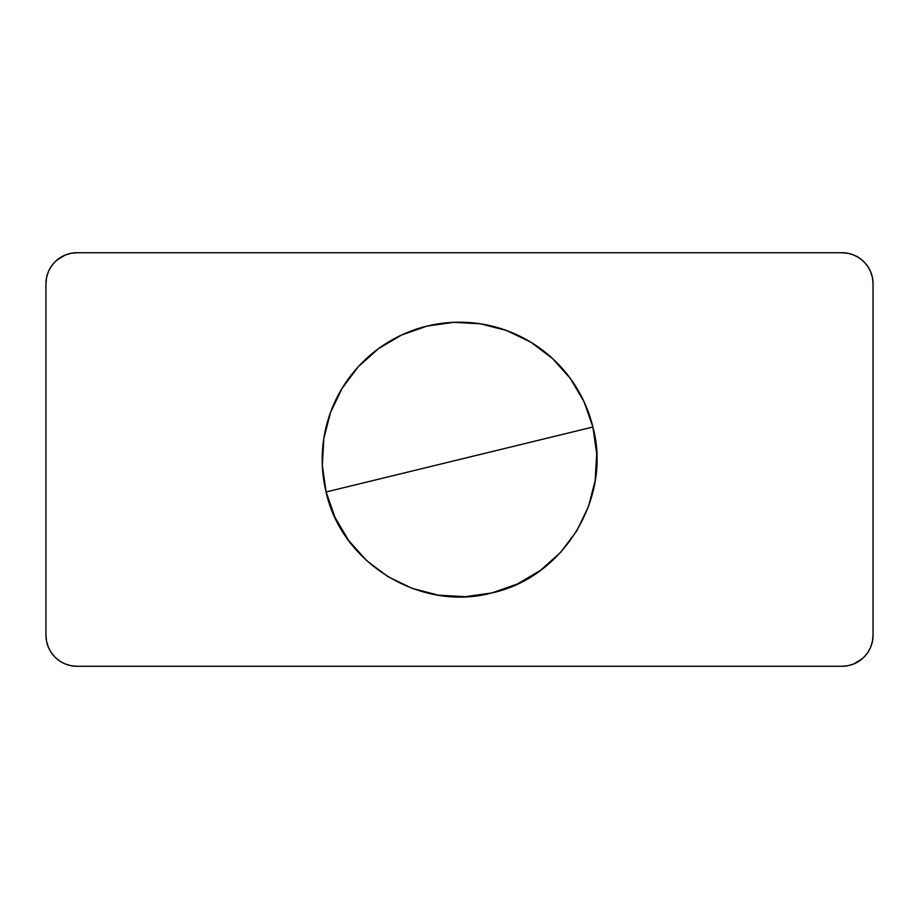 <?xml version="1.0" encoding="UTF-8"?>
<svg xmlns="http://www.w3.org/2000/svg" width="919" height="919" viewBox="0 0 919 919"><rect width="100%" height="100%" fill="white"/><g stroke="black" fill="none" stroke-linecap="round" stroke-linejoin="round"><path stroke-width="1.38" d="M859.265 661.048L863.963 657.188L867.823 652.49L870.684 647.125L872.453 641.313L873.05 635.259L873.05 283.741L873.05 635.259A31.016 31.016 0 0 1 842.034 666.275L76.966 666.275A31.016 31.016 0 0 1 45.95 635.259L45.95 283.741L45.95 635.259L46.547 641.313L48.316 647.125L51.177 652.49L55.037 657.188L59.735 661.048L65.1 663.909L70.912 665.678L76.966 666.275L842.034 666.275L848.088 665.678L853.9 663.909L862.481 658.578M59.735 257.952L55.037 261.812L51.177 266.51L48.316 271.875L46.547 277.687L45.95 283.741A31.016 31.016 0 0 1 76.966 252.725L842.034 252.725A31.016 31.016 0 0 1 873.05 283.741L872.453 277.687L870.684 271.875L867.823 266.51L863.963 261.812L859.265 257.952L853.9 255.091L848.088 253.322L842.034 252.725L76.966 252.725L70.912 253.322L65.1 255.091L56.519 260.422M45.95 635.259L46.547 641.313L45.95 635.259M873.05 283.741L872.453 277.687L873.05 283.741M65.1 663.909L70.912 665.678M842.034 666.275L848.088 665.678M853.9 255.091L848.088 253.322M76.966 252.725L70.912 253.322M592.904 427.025A137.299 137.299 0 0 0 427.025 326.096A137.299 137.299 0 0 0 326.096 491.975L592.904 427.025L596.672 453.676L595.179 480.545L588.459 506.61L576.787 530.872L560.613 552.376L540.556 570.32L517.374 584.002L491.975 592.904L465.324 596.672L438.455 595.179L412.39 588.459L388.128 576.787L366.624 560.613L348.68 540.556L334.998 517.374L326.096 491.975L322.328 465.324L323.821 438.455L330.541 412.39L342.213 388.128L358.387 366.624L378.444 348.68L401.626 334.998L427.025 326.096L453.676 322.328L480.545 323.821L506.61 330.541L530.872 342.213L552.376 358.387L570.32 378.444L584.002 401.626L592.904 427.025L326.096 491.975C341.615 563.703 421.132 612.088 491.975 592.904C563.703 577.385 612.088 497.868 592.904 427.025"/></g></svg>
